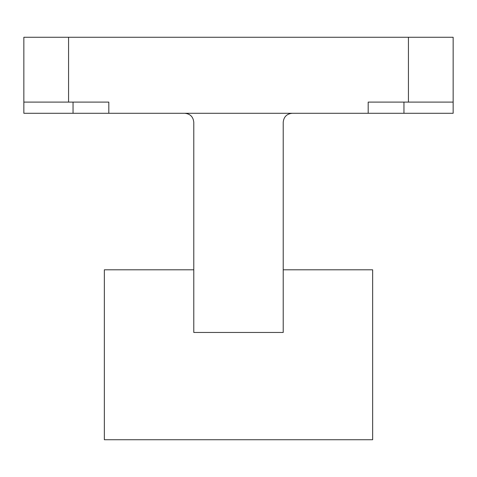 <?xml version="1.0" encoding="UTF-8"?>
<svg xmlns="http://www.w3.org/2000/svg" width="477" height="477" viewBox="0 0 477 477"><rect width="100%" height="100%" fill="white"/><g stroke="black" fill="none" stroke-linecap="round" stroke-linejoin="round"><path stroke-width="0.72" d="M193.781 269.803L104.344 269.803L104.344 439.734L372.656 439.734L372.656 269.803L283.219 269.803M408.431 102.108L408.431 37.266L453.15 37.266L453.15 102.108L368.184 102.108L368.184 113.287L292.162 113.287C286.766 113.854 283.785 116.835 283.219 122.231L283.219 332.463L193.781 332.463L193.781 122.231C193.215 116.835 190.234 113.854 184.837 113.287L73.041 113.287L73.041 102.108M108.816 113.287L108.816 102.108L23.85 102.108L23.85 113.287L73.041 113.287M23.85 102.108L23.85 37.266L68.569 37.266L68.569 102.108M453.15 102.108L453.15 113.287L368.184 113.287M408.431 37.266L68.569 37.266M292.162 113.287L184.837 113.287M403.959 102.108L403.959 113.287"/></g></svg>
